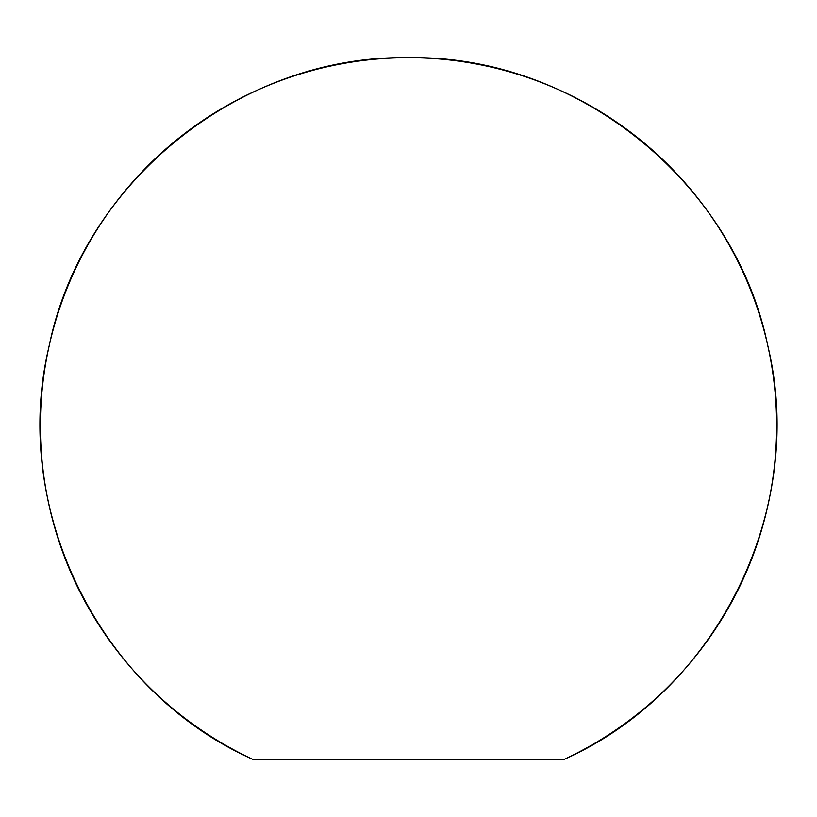 <?xml version="1.0" encoding="UTF-8"?>
<svg xmlns="http://www.w3.org/2000/svg" width="817" height="817" viewBox="0 0 817 817"><rect width="100%" height="100%" fill="white"/><g stroke="black" fill="none" stroke-linecap="round" stroke-linejoin="round"><path stroke-width="1.23" d="M252.667 759.299L564.333 759.299A368.099 368.099 0 0 0 408.5 57.701A368.099 368.099 0 0 0 252.667 759.299L564.333 759.299C717.663 690.957 807.165 509.195 767.847 345.989C734.381 181.486 576.342 54.698 408.5 57.701L408.5 57.701C240.658 54.698 82.619 181.486 49.153 345.989C9.835 509.195 99.337 690.957 252.667 759.299"/></g></svg>
